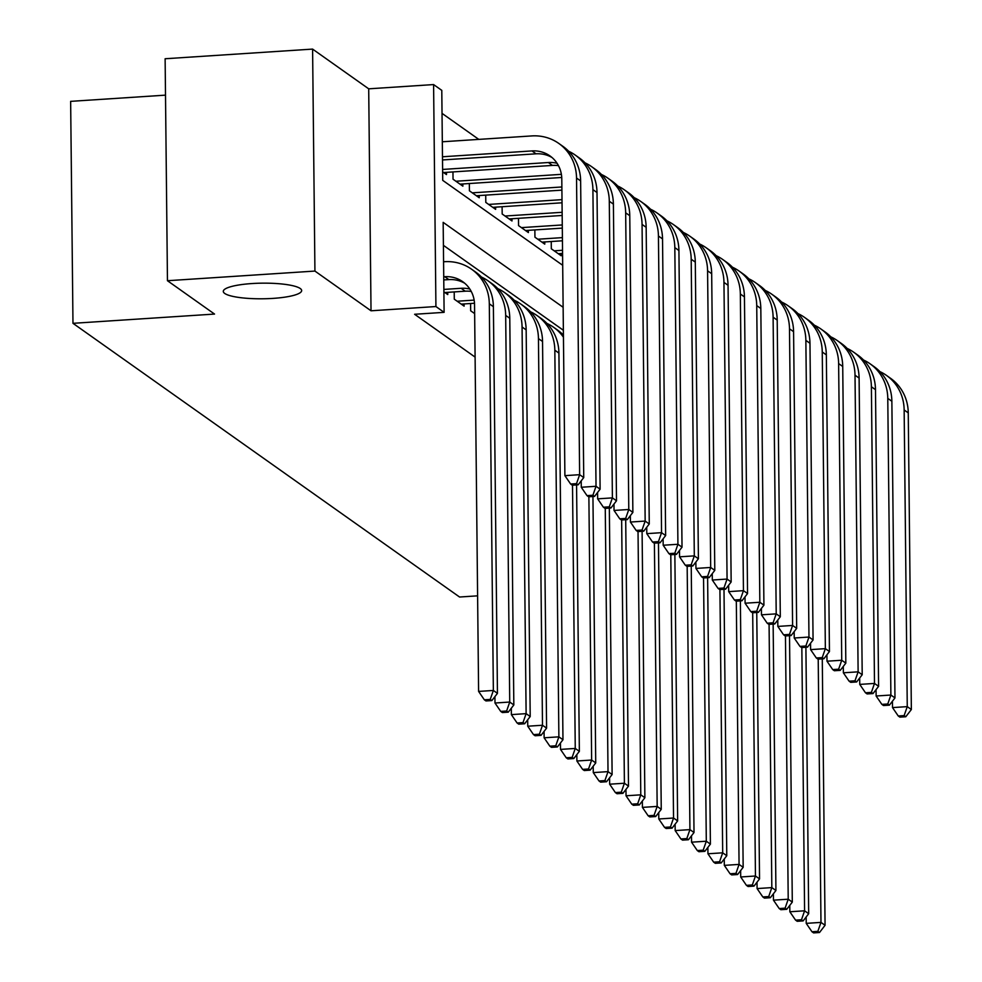<?xml version="1.0" encoding="UTF-8"?>
<svg xmlns="http://www.w3.org/2000/svg" width="982" height="982" viewBox="0 0 982 982"><rect width="100%" height="100%" fill="white"/><g stroke="black" fill="none" stroke-linecap="round" stroke-linejoin="round"><path stroke-width="1.47" d="M251.993 283.553A39.182 7.807 -0.6 0 1 301.658 290.562A39.182 7.807 -0.6 0 1 272.971 298.393A39.182 7.807 -0.6 0 1 223.295 291.384A39.182 7.807 -0.6 0 1 251.993 283.553M165.504 95.144L70.643 101.355L72.975 323.323L459.564 597.019L477.608 595.841M72.975 323.323L214.542 314.068L167.456 280.717L165.123 58.748L312.595 49.1L314.927 271.069L371.024 310.791L435.922 306.544L433.59 84.575L441.79 90.369L442.722 180.357L562.686 265.287M371.024 310.791L368.704 88.822L312.595 49.1M368.704 88.822L433.59 84.575M478.799 139.395L442.023 113.36M167.456 280.717L314.927 271.069M470.599 303.512L470.673 310.791L474.65 313.602M454.212 291.912L454.285 299.191L464.118 306.151L464.093 303.941M443.889 291.838L447.743 294.551L447.718 292.341M442.637 171.85L446.479 174.575L446.454 172.353M452.96 171.924L453.033 179.215L462.866 186.163L462.841 183.953M469.335 183.524L469.421 190.803L479.241 197.763L479.216 195.553M485.722 195.123L485.795 202.402L495.628 209.362L495.603 207.141M502.097 206.723L502.183 214.002L512.003 220.962L511.978 218.74M518.484 218.323L518.557 225.602L528.39 232.562L528.365 230.34M534.859 229.911L534.945 237.19L544.764 244.15L544.74 241.94M551.246 241.511L551.319 248.79L561.152 255.75L561.127 253.54M563.128 307.28L443.164 222.362L444.11 312.35L414.613 314.277L475.104 357.104M563.373 330.271L443.41 245.34M444.11 312.35L435.922 306.544M443.766 279.931L448.848 279.6A30.614 28.92 125.3 0 1 464.732 283.258M443.741 276.764L444.748 276.703A30.614 28.92 125.3 0 1 462.755 281.711A30.614 28.92 125.3 0 1 474.552 304.764L478.602 691.414L493.357 690.456L489.306 303.794A45.921 43.38 -54.7 0 0 471.593 269.215A45.921 43.38 -54.7 0 0 444.588 261.703L443.582 261.764M490.239 699.417L484.335 699.798L485.98 700.952L491.872 700.571L490.239 699.417L493.357 690.456L497.444 693.353L493.394 306.703A45.921 43.38 -54.7 0 0 475.693 272.112L471.593 269.215M497.444 693.353L491.872 700.571M484.335 699.798L478.602 691.414M442.477 156.776L531.974 150.921A30.614 28.92 125.3 0 1 549.981 155.929A30.614 28.92 125.3 0 1 561.79 178.994L564.895 475.656L579.638 474.687L576.532 178.024A45.921 43.38 -54.7 0 0 558.819 143.446A45.921 43.38 -54.7 0 0 531.814 135.921L442.317 141.776M442.514 159.943L536.074 153.818A30.614 28.92 125.3 0 1 551.958 157.476M576.52 483.647L570.628 484.028L572.26 485.194L578.165 484.813L576.52 483.647L579.638 474.687L583.738 477.583L580.632 180.921A45.921 43.38 -54.7 0 0 562.919 146.343L558.819 143.446M583.738 477.583L578.165 484.813M570.628 484.028L564.895 475.656M444.871 292.526L465.223 291.2A30.614 28.92 125.3 0 1 471.237 291.433M443.864 289.42L461.123 288.291A30.614 28.92 125.3 0 1 469.838 289.064M494.916 696.631L494.989 703.014L509.732 702.044L505.681 315.394A45.921 43.38 -54.7 0 0 487.98 280.815A45.921 43.38 -54.7 0 0 481.425 277.034M506.626 711.005L500.722 711.398L502.354 712.551L508.259 712.171L506.626 711.005L509.732 702.044L513.832 704.953L509.781 318.291A45.921 43.38 -54.7 0 0 492.068 283.712L487.98 280.815M513.832 704.953L508.259 712.171M500.722 711.398L494.989 703.014M461.258 304.125L474.502 303.254M457.158 301.228L474.146 300.111M511.303 708.231L511.364 714.614L526.119 713.644L522.068 326.994A45.921 43.38 -54.7 0 0 504.355 292.415A45.921 43.38 -54.7 0 0 497.813 288.634M523.001 722.605L517.097 722.998L518.742 724.151L524.634 723.771L523.001 722.605L526.119 713.644L530.206 716.541L526.156 329.891A45.921 43.38 -54.7 0 0 508.455 295.312L504.355 292.415M530.206 716.541L524.634 723.771M517.097 722.998L511.364 714.614M473.545 312.816L474.637 312.755M527.678 719.818L527.751 726.214L542.494 725.244L538.443 338.594A45.921 43.38 -54.7 0 0 520.742 304.003A45.921 43.38 -54.7 0 0 514.187 300.222M539.388 734.205L533.484 734.585L535.116 735.751L541.021 735.358L539.388 734.205L542.494 725.244L546.593 728.141L542.543 341.49A45.921 43.38 -54.7 0 0 524.83 306.912L520.742 304.003M546.593 728.141L541.021 735.358M533.484 734.585L527.751 726.214M544.065 731.418L544.126 737.801L558.881 736.844L554.83 350.193A45.921 43.38 -54.7 0 0 537.117 315.603A45.921 43.38 -54.7 0 0 530.575 311.822M555.763 745.804L549.859 746.185L551.503 747.351L557.395 746.958L555.763 745.804L558.881 736.844L562.968 739.741L558.918 353.09A45.921 43.38 -54.7 0 0 541.217 318.499L537.117 315.603M562.968 739.741L557.395 746.958M549.859 746.185L544.126 737.801M442.612 169.444L548.361 162.521A30.614 28.92 125.3 0 1 557.064 163.282M443.618 172.537L552.449 165.418A30.614 28.92 125.3 0 1 558.463 165.651M581.209 480.861L581.27 487.256L596.025 486.286L592.907 189.624A45.921 43.38 -54.7 0 0 575.207 155.046A45.921 43.38 -54.7 0 0 568.664 151.265M592.907 495.247L587.003 495.628L588.648 496.794L594.54 496.401L592.907 495.247L596.025 486.286L600.112 489.183L597.007 192.521A45.921 43.38 -54.7 0 0 579.294 157.942L575.207 155.046M600.112 489.183L594.54 496.401M587.003 495.628L581.27 487.256M455.906 181.24L561.373 174.342M459.993 184.137L561.729 177.484M597.584 492.461L597.657 498.844L612.4 497.886L609.294 201.224A45.921 43.38 -54.7 0 0 591.581 166.633A45.921 43.38 -54.7 0 0 585.039 162.852M609.282 506.847L603.39 507.228L605.022 508.394L610.927 508.001L609.282 506.847L612.4 497.886L616.5 500.783L613.394 204.121A45.921 43.38 -54.7 0 0 595.681 169.542L591.581 166.633M616.5 500.783L610.927 508.001M603.39 507.228L597.657 498.844M472.281 192.84L561.864 186.973M476.38 195.737L561.9 190.14M613.971 504.061L614.032 510.444L628.787 509.486L625.669 212.812A45.921 43.38 -54.7 0 0 607.968 178.233A45.921 43.38 -54.7 0 0 601.426 174.452M625.669 518.435L619.765 518.827L621.41 519.981L627.302 519.601L625.669 518.435L628.787 509.486L632.874 512.383L629.769 215.721A45.921 43.38 -54.7 0 0 612.056 181.13L607.968 178.233M632.874 512.383L627.302 519.601M619.765 518.827L614.032 510.444M488.668 204.428L561.999 199.641M492.755 207.337L562.035 202.795M630.346 515.66L630.419 522.043L645.162 521.074L642.056 224.412A45.921 43.38 -54.7 0 0 624.343 189.833A45.921 43.38 -54.7 0 0 617.801 186.052M642.044 530.034L636.152 530.427L637.784 531.581L643.689 531.201L642.044 530.034L645.162 521.074L649.262 523.983L646.156 227.308A45.921 43.38 -54.7 0 0 628.443 192.73L624.343 189.833M649.262 523.983L643.689 531.201M636.152 530.427L630.419 522.043M560.44 743.018L560.513 749.401L575.256 748.444L572.506 485.182M572.15 757.392L566.246 757.785L567.878 758.939L573.783 758.558L572.15 757.392L575.256 748.444L579.355 751.34L576.569 484.912M563.423 335.108A45.921 43.38 -54.7 0 0 557.592 330.099L553.504 327.202A45.921 43.38 -54.7 0 0 546.949 323.422M563.447 337.207A45.921 43.38 -54.7 0 0 553.504 327.202M579.355 751.34L573.783 758.558M566.246 757.785L560.513 749.401M505.043 216.028L562.134 212.296M509.142 218.925L562.17 215.463M646.733 527.248L646.794 533.643L661.549 532.674L658.431 236.011A45.921 43.38 -54.7 0 0 640.73 201.433A45.921 43.38 -54.7 0 0 634.188 197.652M658.431 541.634L652.527 542.015L654.172 543.181L660.064 542.788L658.431 541.634L661.549 532.674L665.636 535.571L662.531 238.908A45.921 43.38 -54.7 0 0 644.818 204.33L640.73 201.433M665.636 535.571L660.064 542.788M652.527 542.015L646.794 533.643M576.827 754.618L576.888 761.001L591.643 760.031L588.881 496.769M588.525 768.992L582.621 769.385L584.265 770.539L590.157 770.158L588.525 768.992L591.643 760.031L595.73 762.94L592.944 496.511M595.73 762.94L590.157 770.158M582.621 769.385L576.888 761.001M521.43 227.628L562.269 224.952M525.517 230.525L562.293 228.119M663.108 538.848L663.181 545.243L677.924 544.274L674.818 247.611A45.921 43.38 -54.7 0 0 657.105 213.02A45.921 43.38 -54.7 0 0 650.563 209.24M674.806 553.234L668.914 553.615L670.546 554.781L676.451 554.388L674.806 553.234L677.924 544.274L682.024 547.17L678.918 250.508A45.921 43.38 -54.7 0 0 661.205 215.93L657.105 213.02M682.024 547.17L676.451 554.388M668.914 553.615L663.181 545.243M593.202 766.206L593.275 772.601L608.018 771.631L605.268 508.369M604.912 780.592L599.008 780.972L600.64 782.138L606.545 781.746L604.912 780.592L608.018 771.631L612.117 774.528L609.331 508.111M612.117 774.528L606.545 781.746M599.008 780.972L593.275 772.601M537.805 239.227L562.404 237.619M541.904 242.124L562.428 240.786M679.495 550.448L679.556 556.831L694.311 555.873L691.193 259.211A45.921 43.38 -54.7 0 0 673.492 224.62A45.921 43.38 -54.7 0 0 666.95 220.84M691.193 564.822L685.289 565.215L686.934 566.369L692.826 565.988L691.193 564.822L694.311 555.873L698.398 558.77L695.293 262.108A45.921 43.38 -54.7 0 0 677.58 227.517L673.492 224.62M698.398 558.77L692.826 565.988M685.289 565.215L679.556 556.831M609.589 777.805L609.65 784.201L624.405 783.231L621.643 519.969M621.287 792.192L615.383 792.572L617.027 793.738L622.919 793.346L621.287 792.192L624.405 783.231L628.492 786.128L625.706 519.699M628.492 786.128L622.919 793.346M615.383 792.572L609.65 784.201M554.192 250.827L562.526 250.275M558.279 253.724L562.563 253.442M695.87 562.048L695.943 568.431L710.686 567.461L707.58 270.799A45.921 43.38 -54.7 0 0 689.867 236.22A45.921 43.38 -54.7 0 0 683.325 232.439M707.568 576.422L701.676 576.815L703.308 577.968L709.213 577.588L707.568 576.422L710.686 567.461L714.786 570.37L711.68 273.708A45.921 43.38 -54.7 0 0 693.967 239.117L689.867 236.22M714.786 570.37L709.213 577.588M701.676 576.815L695.943 568.431M625.964 789.405L626.037 795.788L640.78 794.831L638.03 531.569M637.674 803.792L631.77 804.172L633.402 805.326L639.307 804.945L637.674 803.792L640.78 794.831L644.879 797.728L642.093 531.299M644.879 797.728L639.307 804.945M631.77 804.172L626.037 795.788M712.257 573.648L712.318 580.031L727.073 579.061L723.955 282.399A45.921 43.38 -54.7 0 0 706.254 247.82A45.921 43.38 -54.7 0 0 699.712 244.039M723.955 588.022L718.051 588.402L719.696 589.568L725.588 589.188L723.955 588.022L727.073 579.061L731.16 581.958L728.055 285.296A45.921 43.38 -54.7 0 0 710.342 250.717L706.254 247.82M731.16 581.958L725.588 589.188M718.051 588.402L712.318 580.031M642.351 801.005L642.412 807.388L657.167 806.418L654.405 543.169M654.049 815.379L648.145 815.772L649.789 816.926L655.681 816.545L654.049 815.379L657.167 806.418L661.254 809.328L658.468 542.899M661.254 809.328L655.681 816.545M648.145 815.772L642.412 807.388M728.632 585.235L728.705 591.63L743.448 590.661L740.342 293.999A45.921 43.38 -54.7 0 0 722.629 259.42A45.921 43.38 -54.7 0 0 716.087 255.639M740.33 599.621L734.438 600.002L736.07 601.168L741.975 600.775L740.33 599.621L743.448 590.661L747.548 593.558L744.442 296.895A45.921 43.38 -54.7 0 0 726.729 262.317L722.629 259.42M747.548 593.558L741.975 600.775M734.438 600.002L728.705 591.63M658.726 812.605L658.799 818.988L673.542 818.018L670.792 554.756M670.436 826.979L664.532 827.372L666.164 828.526L672.069 828.145L670.436 826.979L673.542 818.018L677.641 820.915L674.855 554.499M677.641 820.915L672.069 828.145M664.532 827.372L658.799 818.988M745.019 596.835L745.08 603.218L759.835 602.261L756.729 305.598A45.921 43.38 -54.7 0 0 739.016 271.007A45.921 43.38 -54.7 0 0 732.474 267.227M756.717 611.221L750.813 611.602L752.457 612.768L758.349 612.375L756.717 611.221L759.835 602.261L763.922 605.158L760.817 308.495A45.921 43.38 -54.7 0 0 743.104 273.917L739.016 271.007M763.922 605.158L758.349 612.375M750.813 611.602L745.08 603.218M675.113 824.193L675.174 830.588L689.929 829.618L687.167 566.356M686.811 838.579L680.907 838.959L682.551 840.126L688.456 839.733L686.811 838.579L689.929 829.618L694.016 832.515L691.23 566.086M694.016 832.515L688.456 839.733M680.907 838.959L675.174 830.588M761.394 608.435L761.467 614.818L776.21 613.86L773.104 317.186A45.921 43.38 -54.7 0 0 755.391 282.607A45.921 43.38 -54.7 0 0 748.849 278.827M773.092 622.809L767.2 623.202L768.832 624.356L774.737 623.975L773.092 622.809L776.21 613.86L780.309 616.757L777.204 320.095A45.921 43.38 -54.7 0 0 759.491 285.504L755.391 282.607M780.309 616.757L774.737 623.975M767.2 623.202L761.467 614.818M777.781 620.035L777.842 626.418L792.597 625.448L789.491 328.786A45.921 43.38 -54.7 0 0 771.778 294.207A45.921 43.38 -54.7 0 0 765.236 290.426M789.479 634.409L783.575 634.802L785.219 635.955L791.111 635.575L789.479 634.409L792.597 625.448L796.684 628.357L793.579 331.683A45.921 43.38 -54.7 0 0 775.866 297.104L771.778 294.207M796.684 628.357L791.111 635.575M783.575 634.802L777.842 626.418M794.156 631.622L794.229 638.018L808.972 637.048L805.866 340.386A45.921 43.38 -54.7 0 0 788.153 305.807A45.921 43.38 -54.7 0 0 781.611 302.026M805.854 646.009L799.962 646.389L801.594 647.555L807.499 647.163L805.854 646.009L808.972 637.048L813.071 639.945L809.966 343.283A45.921 43.38 -54.7 0 0 792.253 308.704L788.153 305.807M813.071 639.945L807.499 647.163M799.962 646.389L794.229 638.018M691.488 835.792L691.561 842.175L706.303 841.218L703.554 577.956M703.198 850.179L697.294 850.559L698.926 851.725L704.831 851.333L703.198 850.179L706.303 841.218L710.403 844.115L707.617 577.686M710.403 844.115L704.831 851.333M697.294 850.559L691.561 842.175M707.875 847.392L707.936 853.775L722.691 852.818L719.929 589.556M719.573 861.766L713.668 862.159L715.313 863.313L721.218 862.933L719.573 861.766L722.691 852.818L726.778 855.715L723.992 589.286M726.778 855.715L721.218 862.933M713.668 862.159L707.936 853.775M724.25 858.992L724.323 865.375L739.065 864.406L736.316 601.144M735.96 873.366L730.056 873.759L731.688 874.913L737.592 874.532L735.96 873.366L739.065 864.406L743.165 867.315L740.379 600.886M743.165 867.315L737.592 874.532M730.056 873.759L724.323 865.375M810.543 643.222L810.604 649.618L825.359 648.648L822.253 351.986A45.921 43.38 -54.7 0 0 804.54 317.395A45.921 43.38 -54.7 0 0 797.998 313.614M822.241 657.609L816.337 657.989L817.981 659.155L823.873 658.762L822.241 657.609L825.359 648.648L829.446 651.545L826.341 354.883A45.921 43.38 -54.7 0 0 808.628 320.304L804.54 317.395M829.446 651.545L823.873 658.762M816.337 657.989L810.604 649.618M740.637 870.58L740.698 876.975L755.453 876.005L752.691 612.743M752.335 884.966L746.43 885.347L748.075 886.513L753.98 886.12L752.335 884.966L755.453 876.005L759.54 878.902L756.754 612.486M759.54 878.902L753.98 886.12M746.43 885.347L740.698 876.975M826.918 654.822L826.991 661.205L841.734 660.248L838.628 363.586A45.921 43.38 -54.7 0 0 820.915 328.995A45.921 43.38 -54.7 0 0 814.373 325.214M838.616 669.196L832.724 669.589L834.356 670.743L840.261 670.362L838.616 669.196L841.734 660.248L845.833 663.145L842.728 366.482A45.921 43.38 -54.7 0 0 825.015 331.891L820.915 328.995M845.833 663.145L840.261 670.362M832.724 669.589L826.991 661.205M757.012 882.18L757.085 888.575L771.827 887.605L769.078 624.343M768.722 896.566L762.818 896.947L764.45 898.113L770.354 897.72L768.722 896.566L771.827 887.605L775.927 890.502L773.141 624.073M775.927 890.502L770.354 897.72M762.818 896.947L757.085 888.575M843.305 666.422L843.366 672.805L858.121 671.835L855.015 375.173A45.921 43.38 -54.7 0 0 837.302 340.594A45.921 43.38 -54.7 0 0 830.76 336.814M855.003 680.796L849.099 681.189L850.743 682.343L856.635 681.962L855.003 680.796L858.121 671.835L862.208 674.744L859.103 378.082A45.921 43.38 -54.7 0 0 841.39 343.491L837.302 340.594M862.208 674.744L856.635 681.962M849.099 681.189L843.366 672.805M773.399 893.78L773.46 900.163L788.215 899.205L785.453 635.943M785.097 908.166L779.205 908.546L780.837 909.7L786.742 909.32L785.097 908.166L788.215 899.205L792.302 902.102L789.516 635.673M792.302 902.102L786.742 909.32M779.205 908.546L773.46 900.163M859.68 678.022L859.753 684.405L874.496 683.435L871.39 386.773A45.921 43.38 -54.7 0 0 853.677 352.194A45.921 43.38 -54.7 0 0 847.135 348.414M871.378 692.396L865.486 692.776L867.118 693.943L873.023 693.562L871.378 692.396L874.496 683.435L878.595 686.332L875.49 389.67A45.921 43.38 -54.7 0 0 857.777 355.091L853.677 352.194M878.595 686.332L873.023 693.562M865.486 692.776L859.753 684.405M789.774 905.379L789.847 911.762L804.589 910.805L801.84 647.543M801.484 919.753L795.58 920.146L797.212 921.3L803.116 920.92L801.484 919.753L804.589 910.805L808.689 913.702L805.903 647.273M808.689 913.702L803.116 920.92M795.58 920.146L789.847 911.762M876.067 689.609L876.128 696.005L890.883 695.035L887.777 398.373A45.921 43.38 -54.7 0 0 870.064 363.794A45.921 43.38 -54.7 0 0 863.522 360.013M887.765 703.996L881.861 704.376L883.505 705.542L889.397 705.15L887.765 703.996L890.883 695.035L894.97 697.932L891.865 401.27A45.921 43.38 -54.7 0 0 874.152 366.691L870.064 363.794M894.97 697.932L889.397 705.15M881.861 704.376L876.128 696.005M806.161 916.979L806.222 923.362L820.977 922.393L818.215 659.131M817.859 931.353L811.967 931.746L813.599 932.9L819.504 932.519L817.859 931.353L820.977 922.393L825.064 925.289L822.278 658.873M825.064 925.289L819.504 932.519M811.967 931.746L806.222 923.362M892.442 701.209L892.515 707.592L907.258 706.635L904.152 409.973A45.921 43.38 -54.7 0 0 886.439 375.382A45.921 43.38 -54.7 0 0 879.897 371.601M904.14 715.596L898.248 715.976L899.88 717.142L905.785 716.75L904.14 715.596L907.258 706.635L911.357 709.532L908.252 412.87A45.921 43.38 -54.7 0 0 890.539 378.291L886.439 375.382M911.357 709.532L905.785 716.75M898.248 715.976L892.515 707.592M444.748 276.703L448.848 279.6M489.306 303.794L493.394 306.703M531.974 150.921L536.074 153.818M576.532 178.024L580.632 180.921M461.123 288.291L465.223 291.2M505.681 315.394L509.781 318.291M522.068 326.994L526.156 329.891M538.443 338.594L542.543 341.49M554.83 350.193L558.918 353.09M548.361 162.521L552.449 165.418M592.907 189.624L597.007 192.521M609.294 201.224L613.394 204.121M625.669 212.812L629.769 215.721M642.056 224.412L646.156 227.308M658.431 236.011L662.531 238.908M674.818 247.611L678.918 250.508M691.193 259.211L695.293 262.108M707.58 270.799L711.68 273.708M723.955 282.399L728.055 285.296M740.342 293.999L744.442 296.895M756.729 305.598L760.817 308.495M773.104 317.186L777.204 320.095M789.491 328.786L793.579 331.683M805.866 340.386L809.966 343.283M822.253 351.986L826.341 354.883M838.628 363.586L842.728 366.482M855.015 375.173L859.103 378.082M871.39 386.773L875.49 389.67M887.777 398.373L891.865 401.27M904.152 409.973L908.252 412.87"/></g></svg>
